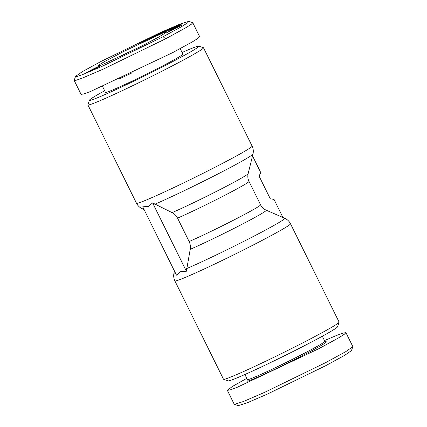 <?xml version="1.0" encoding="UTF-8"?>
<svg xmlns="http://www.w3.org/2000/svg" width="427" height="427" viewBox="0 0 427 427"><rect width="100%" height="100%" fill="white"/><g stroke="black" fill="none" stroke-linecap="round" stroke-linejoin="round"><path stroke-width="0.64" d="M148.425 206.385L142.73 206.828L176.495 275.153L180.69 271.663L186.385 271.22L152.615 202.894L148.425 206.385M163.103 36.717L102.347 66.212L82.294 74.73L77.095 76.486L75.488 76.433L82.171 71.757L101.306 61.301L159.965 32.756L179.927 24.136L188.798 21.35L187.624 22.823L181.742 26.554L163.103 36.717L165.612 38.804L103.115 69.19L82.267 78.12L76.438 80.18L74.186 80.431L75.488 76.433M162.564 33.173L166.781 31.998L159.17 36.839L140.323 46.751L101.84 64.845L97.687 66.142L99.181 64.76L105.015 61.307L123.958 51.331L162.564 33.173M171.841 29.308L169.295 30.226M175.166 27.627L174.446 27.702L176.933 26.442L178.246 26.068L171.793 29.212M173.602 28.417L175.107 27.509M169.434 30.216C167.283 30.904 181.374 23.779 182.788 23.453L173.527 28.267M148.916 38.451L147.961 38.905M145.65 39.898L148.836 38.281M149.151 38.574L139.33 43.282L146.151 40.079L141.172 42.177L145.602 39.807M246.806 378.343L232.368 386.472L227.345 390.337L234.226 404.257L238.202 405.65L247.073 402.864L267.03 394.249L325.694 365.699L344.829 355.248L351.506 350.567L352.814 346.569L345.934 332.644L343.169 333.049L336.492 335.494L324.461 340.565M234.354 404.348L243.385 401.524L264.414 392.45L325.657 362.63L345.737 351.667L352.814 346.719M182.089 52.5A61.024 2.551 153.7 0 1 192.219 48.192A61.024 2.551 153.7 0 1 198.79 46.137L203.412 47.696A64.477 2.695 153.7 0 1 203.514 47.771A64.477 2.695 153.7 0 1 160.573 71.912A64.477 2.695 153.7 0 1 94.954 102.811A64.477 2.695 153.7 0 1 87.909 104.909A64.477 2.695 153.7 0 1 87.909 104.78L89.478 100.164A61.024 2.551 153.7 0 1 104.674 90.759M198.79 46.137A61.024 2.551 153.7 0 1 159.351 68.496A61.024 2.551 153.7 0 1 96.144 98.295A61.024 2.551 153.7 0 1 89.478 100.164M180.194 48.657L182.889 54.117A43.175 1.804 153.7 0 1 154.136 70.284A43.175 1.804 153.7 0 1 110.193 90.972A43.175 1.804 153.7 0 1 105.474 92.376L102.539 86.435M132.215 72.771A43.175 1.804 153.7 0 1 119.619 78.701M152.615 202.894L172.076 212.635C174.462 213.81 176.287 215.64 177.557 218.133L189.124 241.549C190.335 244.073 190.698 246.673 190.212 249.336L186.385 271.22M174.889 280.897L223.486 379.229A64.477 2.695 -26.3 0 0 223.588 379.304A64.477 2.695 -26.3 0 0 230.532 377.132A64.477 2.695 -26.3 0 0 294.982 346.831A64.477 2.695 -26.3 0 0 339.091 322.22A64.477 2.695 -26.3 0 0 339.091 322.091L290.493 223.759A64.477 2.695 -26.3 0 1 247.553 247.906A64.477 2.695 -26.3 0 1 181.934 278.799A64.477 2.695 -26.3 0 1 174.889 280.897C173.666 278.345 173.378 275.698 174.024 272.954A61.771 2.583 -26.3 0 0 175.412 272.954M223.588 379.304L228.21 380.863A61.024 2.551 -26.3 0 0 234.781 378.808A61.024 2.551 -26.3 0 0 295.778 350.129A61.024 2.551 -26.3 0 0 337.522 326.836L339.091 322.22M147.886 38.937L144.043 40.746L149.13 38.526M244.911 374.5L247.425 379.587A43.175 1.804 -26.3 0 0 252.143 378.183A43.175 1.804 -26.3 0 0 296.087 357.495A43.175 1.804 -26.3 0 0 324.84 341.328L322.326 336.241M120.297 56.572L145.442 44.141M247.409 379.555L246.902 381.044A44.328 1.852 -26.3 0 0 251.749 379.688A44.328 1.852 -26.3 0 0 297.662 358.039A44.328 1.852 -26.3 0 0 326.313 341.797L324.824 341.296M282.941 217.482L274.011 199.414L270.275 198.768L259.061 176.084L260.758 172.604L252.512 155.914M188.798 21.35L192.774 22.743L199.655 36.663L197.931 38.377L192.214 41.969L172.492 52.729L90.508 91.506L83.831 93.951L81.066 94.356L74.186 80.431M192.774 22.743L191.36 24.232L186.364 27.44L165.612 38.804M149.53 38.67L163.354 31.534L159.218 34.261L149.53 38.67M176.468 27.419L179.399 25.716L176.468 27.419M180.317 25.017L180.322 24.729M141.46 42.113L141.177 42.188M177.984 25.225L166.797 31.096L165.302 31.71L170.047 28.935L161.433 33.29L172.62 27.413L174.173 26.778L169.546 29.484L177.984 25.225M170.336 30.45L181.838 25.177L167.197 32.601L170.41 30.6M90.113 70.765L90.54 70.482A6.48 0.272 153.7 0 1 95.29 67.994L100.382 65.721L99.251 66.559L89.19 71.677L85.752 73.06L90.145 70.829M161.032 33.066L160.84 32.676M171.942 30.248L171.798 29.959M87.37 72.489L87.215 72.184M99.368 66.489L99.213 66.18M98.925 66.735L98.749 66.377M98.45 66.991L98.253 66.596M97.948 67.263L97.735 66.831M93.369 69.414L97.671 67.13L96.043 67.626M156.517 35.324L158.412 34.288L158.55 34.566M158.412 34.288L159.773 33.413L159.954 33.776M159.773 33.413L156.453 35.185M173.517 29.314L177.685 27.248L173.575 29.431M96.107 67.754L92.921 69.628M92.851 69.489L93.129 69.532M227.345 390.337L230.116 389.931L236.793 387.486L318.777 348.71L338.499 337.949L344.21 334.357L345.934 332.644M144.059 209.518L142.292 208.75C139.72 207.597 137.793 205.761 136.507 203.241A64.477 2.695 -26.3 0 0 143.552 201.144A64.477 2.695 -26.3 0 0 209.171 170.25A64.477 2.695 -26.3 0 0 252.111 146.103L203.514 47.771M142.292 208.75A61.771 2.583 -26.3 0 0 143.595 208.584M172.076 212.635A48.763 2.039 -26.3 0 0 225.371 186.823A48.763 2.039 -26.3 0 0 248.151 173.624L252.976 154.046A61.771 2.583 -26.3 0 1 224.116 170.763A61.771 2.583 -26.3 0 1 154.766 204.261M189.124 241.549A46.057 1.927 -26.3 0 0 239.061 217.338A46.057 1.927 -26.3 0 0 260.571 204.8C261.842 207.282 263.726 209.081 266.224 210.191A48.763 2.039 153.7 0 1 243.507 223.518A48.763 2.039 153.7 0 1 190.212 249.336M177.557 218.133A46.057 1.927 -26.3 0 0 223.273 196.11A46.057 1.927 -26.3 0 0 249.005 181.39C247.809 178.924 247.521 176.335 248.151 173.624M186.578 268.631A61.771 2.583 -26.3 0 0 249.507 238.458A61.771 2.583 -26.3 0 0 284.708 218.25C287.28 219.403 289.207 221.239 290.493 223.759M147.646 39.124L147.774 39.391M136.507 203.241L87.909 104.909M252.111 146.103C253.334 148.655 253.622 151.302 252.976 154.046M174.488 271.086L174.024 272.954M266.224 210.191L284.708 218.25M260.571 204.8L249.005 181.39"/></g></svg>
